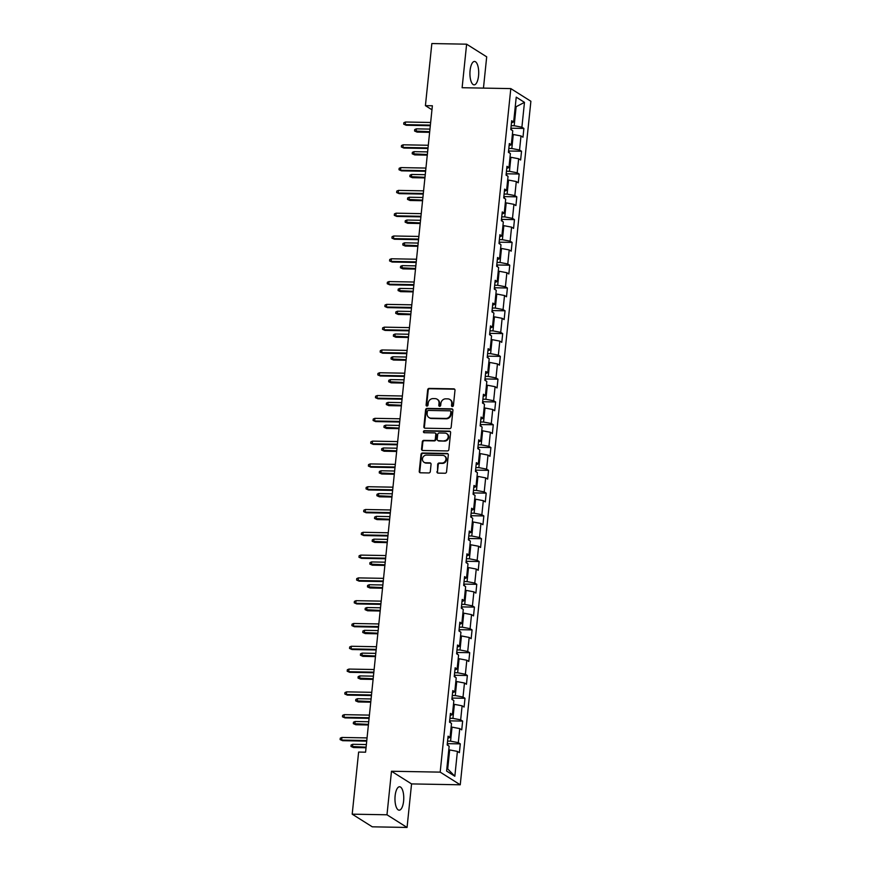 <?xml version="1.0" encoding="UTF-8"?>
<svg xmlns="http://www.w3.org/2000/svg" width="871" height="871" viewBox="0 0 871 871"><rect width="100%" height="100%" fill="white"/><g stroke="black" fill="none" stroke-linecap="round" stroke-linejoin="round"><path stroke-width="1.31" d="M452.354 406.528A1.034 0.936 -57.8 0 0 453.41 405.538L454.989 390.306A1.47 1.328 -57.8 0 0 453.769 388.847L429.185 388.401A1.47 1.328 -57.8 0 0 427.672 389.805L426.104 405.048A1.034 0.936 -57.8 0 0 426.953 406.071A1.034 0.936 -57.8 0 0 428.009 405.08L428.216 403.11A4.714 4.257 -57.8 0 1 433.061 398.602L435.108 398.635A4.714 4.257 -57.8 0 1 439.006 403.306L438.799 405.276A1.034 0.936 -57.8 0 0 439.648 406.3A1.034 0.936 -57.8 0 0 440.715 405.309L440.911 403.338A4.714 4.257 -57.8 0 1 445.756 398.831L447.803 398.864A4.714 4.257 -57.8 0 1 451.701 403.534L451.505 405.505A1.034 0.936 -57.8 0 0 452.354 406.528M403.6 801.146A11.704 4.388 91 0 0 399.571 786.763A11.704 4.388 91 0 0 395.129 795.8A11.704 4.388 91 0 0 399.147 810.182A11.704 4.388 91 0 0 403.6 801.146M478.549 75.821A11.704 4.388 91 0 0 474.532 61.449A11.704 4.388 91 0 0 470.09 70.486A11.704 4.388 91 0 0 474.107 84.857A11.704 4.388 91 0 0 478.549 75.821M436.937 471.657A1.47 1.328 -57.8 0 0 438.146 473.116L445.048 473.247A1.47 1.328 -57.8 0 0 446.562 471.832L448.315 454.912A1.47 1.328 -57.8 0 0 447.095 453.453L422.511 453.007A1.47 1.328 -57.8 0 0 420.998 454.422L419.245 471.342A1.47 1.328 -57.8 0 0 420.464 472.801L428.793 472.953A1.47 1.328 -57.8 0 0 430.307 471.538L431.058 464.297A1.47 1.328 -57.8 0 0 429.839 462.839L425.712 462.762A3.941 3.56 -57.8 0 1 422.664 457.917A3.941 3.56 -57.8 0 1 426.507 455.098L442.686 455.381A3.941 3.56 -57.8 0 1 445.734 460.236A3.941 3.56 -57.8 0 1 441.891 463.056L439.191 463.013A1.47 1.328 -57.8 0 0 437.678 464.417L437.471 472.006A1.47 1.328 -57.8 0 0 437.808 473.073M391.482 771.249L386.985 814.788L352.2 814.167L372.276 826.819L407.062 827.45L411.558 783.911L460.247 784.793L440.182 772.131L391.482 771.249L411.558 783.911M483.459 88.113L486.693 56.833L466.616 44.181L462.12 87.721L510.809 88.602L440.182 772.131M466.616 44.181L431.842 43.55L425.418 105.652L431.962 109.779M352.2 814.167L358.623 752.065L365.58 752.185L432.375 105.772L425.418 105.652M449.654 428.641A1.47 1.328 -57.8 0 0 451.167 427.236L452.92 410.306A1.47 1.328 -57.8 0 0 451.701 408.847L427.117 408.401A1.47 1.328 -57.8 0 0 425.603 409.816L423.861 426.736A1.47 1.328 -57.8 0 0 425.081 428.194L449.654 428.641M450.612 432.615L448.87 449.534A1.47 1.328 -57.8 0 1 447.356 450.938L422.773 450.503A1.47 1.328 -57.8 0 1 421.553 449.044L422.304 441.793A1.47 1.328 -57.8 0 1 423.818 440.388L433.78 440.563A1.47 1.328 -57.8 0 0 435.293 439.158L435.794 434.357A1.47 1.328 -57.8 0 0 434.575 432.898L424.199 432.702A1.034 0.936 -57.8 0 1 424.406 430.699L449.392 431.156A1.47 1.328 -57.8 0 1 450.612 432.615M460.247 784.793L530.885 101.265L510.809 88.602M460.291 743.878L458.309 742.636L459.757 728.602L461.739 729.854L462.643 721.09L460.661 719.838L462.109 705.815L464.091 707.056L465.005 698.292L463.024 697.04L464.472 683.016L466.453 684.268L467.357 675.493L465.375 674.252L466.823 660.218L468.805 661.47L469.709 652.706L467.727 651.454L469.175 637.43L471.157 638.672L472.071 629.907L470.09 628.666L471.538 614.632L473.519 615.884L474.423 607.12L472.441 605.868L473.889 591.845L475.871 593.086L476.775 584.321L474.793 583.069L476.252 569.046L478.223 570.298L479.137 561.523L477.156 560.282L478.604 546.248L480.585 547.5L481.489 538.735L479.507 537.483L480.955 523.46L482.937 524.701L483.841 515.937L481.859 514.696L483.318 500.662L485.289 501.914L486.203 493.149L484.222 491.897L485.67 477.874L487.651 479.115L488.555 470.351L486.573 469.099L488.021 455.076L490.003 456.328L490.906 447.552L488.936 446.311L490.384 432.277L492.365 433.529L493.269 424.765L491.288 423.513L492.736 409.49L494.717 410.742L495.621 401.967L493.639 400.725L495.087 386.691L497.069 387.943L497.972 379.179L496.002 377.927L497.45 363.904L499.431 365.145L500.335 356.381L498.354 355.128L499.802 341.105L501.783 342.357L502.687 333.593L500.705 332.341L502.153 318.307L504.135 319.559L505.049 310.795L503.068 309.543L504.516 295.519L506.497 296.771L507.401 287.996L505.42 286.755L506.868 272.721L508.849 273.973L509.753 265.209L507.771 263.957L509.219 249.933L511.201 251.175L512.115 242.41L510.134 241.158L511.582 227.135L513.563 228.387L514.467 219.623L512.486 218.371L513.934 204.337L515.915 205.589L516.819 196.824L514.837 195.572L516.296 181.549L518.267 182.801L519.181 174.026L517.2 172.785L518.648 158.751L520.629 160.003L521.533 151.238L519.552 149.986L521 135.963L522.981 137.204L523.885 128.44L521.903 127.188L524.473 102.353L516.231 97.149L513.661 121.994L511.68 120.742L510.776 129.507L512.758 130.759L511.31 144.782L509.328 143.541L508.424 152.305L510.395 153.557L508.947 167.58L506.966 166.328L506.062 175.104L508.043 176.345L506.595 190.379L504.614 189.127L503.71 197.891L505.692 199.143L504.244 213.166L502.262 211.925L501.348 220.69L503.329 221.931L501.881 235.965L499.9 234.713L498.996 243.477L500.977 244.729L499.529 258.752L497.548 257.511L496.644 266.276L498.626 267.528L497.178 281.551L495.196 280.299L494.282 289.074L496.263 290.315L494.815 304.349L492.834 303.097L491.93 311.862L493.911 313.114L492.463 327.137L490.482 325.885L489.578 334.66L491.56 335.901L490.101 349.935L488.13 348.683L487.216 357.448L489.197 358.7L487.749 372.723L485.768 371.482L484.864 380.246L486.845 381.498L485.397 395.521L483.416 394.269L482.512 403.044L484.494 404.286L483.035 418.32L481.064 417.067L480.15 425.832L482.131 427.084L480.683 441.107L478.702 439.855L477.798 448.63L479.779 449.872L478.331 463.905L476.35 462.653L475.446 471.418L477.417 472.67L475.969 486.693L473.987 485.452L473.084 494.216L475.065 495.468L473.617 509.491L471.636 508.239L470.732 517.004L472.713 518.256L471.265 532.29L469.284 531.038L468.38 539.802L470.351 541.054L468.903 555.077L466.921 553.825L466.018 562.601L467.999 563.842L466.551 577.876L464.57 576.624L463.666 585.388L465.647 586.64L464.199 600.663L462.218 599.422L461.303 608.187L463.285 609.439L461.837 623.462L459.855 622.21L458.952 630.974L460.933 632.226L459.485 646.26L457.504 645.008L456.6 653.773L458.582 655.025L457.133 669.048L455.152 667.796L454.237 676.571L456.219 677.812L454.771 691.846L452.789 690.594L451.886 699.359L453.867 700.611L452.419 714.634L450.438 713.393L449.534 722.157L451.516 723.409L450.057 737.432L448.086 736.18L447.171 744.945L449.153 746.197L446.594 771.042L454.836 776.235L457.406 751.401L459.387 752.642L460.291 743.878L447.629 743.649M451.124 727.122L452.027 727.133L450.568 741.167L447.574 741.112M450.568 741.167L458.309 742.636M452.027 727.133L459.757 728.602M450.057 737.432L447.868 738.249M453.486 704.323L454.379 704.345L452.931 718.368L449.926 718.314M452.931 718.368L460.661 719.838M454.379 704.345L462.109 705.815M452.419 714.634L450.22 715.461M455.838 681.536L456.731 681.547L455.283 695.57L452.289 695.515M455.283 695.57L463.024 697.04M456.731 681.547L464.472 683.016M454.771 691.846L452.582 692.663M458.19 658.737L459.093 658.748L457.645 672.782L454.64 672.728M457.645 672.782L465.375 674.252M459.093 658.748L466.823 660.218M457.133 669.048L454.934 669.864M460.552 635.939L461.445 635.961L459.997 649.984L456.992 649.929M459.997 649.984L467.727 651.454M461.445 635.961L469.175 637.43M459.485 646.26L457.286 647.077M462.904 613.151L463.797 613.162L462.349 627.196L459.355 627.142M462.349 627.196L470.09 628.666M463.797 613.162L471.538 614.632M461.837 623.462L459.648 624.278M465.256 590.353L466.159 590.375L464.711 604.398L461.706 604.343M464.711 604.398L472.441 605.868M466.159 590.375L473.889 591.845M464.199 600.663L462 601.491M467.618 567.565L468.511 567.576L467.063 581.599L464.058 581.545M467.063 581.599L474.793 583.069M468.511 567.576L476.252 569.046M466.551 577.876L464.352 578.692M469.97 544.767L470.863 544.778L469.415 558.812L466.421 558.757M469.415 558.812L477.156 560.282M470.863 544.778L478.604 546.248M468.903 555.077L466.714 555.894M472.332 521.969L473.225 521.99L471.777 536.013L468.772 535.959M471.777 536.013L479.507 537.483M473.225 521.99L480.955 523.46M471.265 532.29L469.066 533.106M474.684 499.181L475.577 499.192L474.129 513.226L471.124 513.171M474.129 513.226L481.859 514.696M475.577 499.192L483.318 500.662M473.617 509.491L471.418 510.308M477.036 476.383L477.929 476.404L476.481 490.427L473.486 490.373M476.481 490.427L484.222 491.897M477.929 476.404L485.67 477.874M475.969 486.693L473.78 487.52M479.398 453.595L480.291 453.606L478.843 467.629L475.838 467.575M478.843 467.629L486.573 469.099M480.291 453.606L488.021 455.076M478.331 463.905L476.132 464.722M481.75 430.797L482.643 430.807L481.195 444.841L478.19 444.787M481.195 444.841L488.936 446.311M482.643 430.807L490.384 432.277M480.683 441.107L478.495 441.924M484.102 407.998L485.005 408.02L483.547 422.043L480.552 421.989M483.547 422.043L491.288 423.513M485.005 408.02L492.736 409.49M483.035 418.32L480.846 419.136M486.464 385.211L487.357 385.222L485.909 399.256L482.904 399.201M485.909 399.256L493.639 400.725M487.357 385.222L495.087 386.691M485.397 395.521L483.198 396.338M488.816 362.412L489.709 362.434L488.261 376.457L485.256 376.403M488.261 376.457L496.002 377.927M489.709 362.434L497.45 363.904M487.749 372.723L485.561 373.55M491.168 339.625L492.071 339.636L490.613 353.659L487.618 353.604M490.613 353.659L498.354 355.128M492.071 339.636L499.802 341.105M490.101 349.935L487.912 350.752M493.53 316.826L494.423 316.848L492.975 330.871L489.97 330.817M492.975 330.871L500.705 332.341M494.423 316.848L502.153 318.307M492.463 327.137L490.264 327.953M495.882 294.028L496.775 294.05L495.327 308.073L492.333 308.018M495.327 308.073L503.068 309.543M496.775 294.05L504.516 295.519M494.815 304.349L492.627 305.166M498.234 271.24L499.137 271.251L497.689 285.285L494.684 285.231M497.689 285.285L505.42 286.755M499.137 271.251L506.868 272.721M497.178 281.551L494.978 282.367M500.596 248.442L501.489 248.464L500.041 262.487L497.036 262.432M500.041 262.487L507.771 263.957M501.489 248.464L509.219 249.933M499.529 258.752L497.33 259.58M502.948 225.654L503.841 225.665L502.393 239.699L499.399 239.645M502.393 239.699L510.134 241.158M503.841 225.665L511.582 227.135M501.881 235.965L499.693 236.781M505.3 202.856L506.203 202.878L504.755 216.901L501.75 216.846M504.755 216.901L512.486 218.371M506.203 202.878L513.934 204.337M504.244 213.166L502.044 213.983M507.662 180.057L508.555 180.079L507.107 194.102L504.102 194.048M507.107 194.102L514.837 195.572M508.555 180.079L516.296 181.549M506.595 190.379L504.396 191.195M510.014 157.27L510.907 157.281L509.459 171.315L506.465 171.26M509.459 171.315L517.2 172.785M510.907 157.281L518.648 158.751M508.947 167.58L506.759 168.397M512.377 134.472L513.269 134.493L511.821 148.516L508.816 148.462M511.821 148.516L519.552 149.986M513.269 134.493L521 135.963M511.31 144.782L509.11 145.609M515.24 106.708L516.133 106.73L514.173 125.729L511.168 125.674M514.173 125.729L521.903 127.188M515.294 106.197L516.133 106.73L524.473 102.353M513.661 121.994L511.462 122.811M386.985 814.788L407.062 827.45M446.867 768.396L447.705 768.919L449.665 749.931L448.772 749.909M447.705 768.919L454.836 776.235M449.665 749.931L457.406 751.401M511.223 128.211L523.885 128.44M508.871 151.01L521.533 151.238M506.508 173.797L519.181 174.026M504.157 196.596L516.819 196.824M501.805 219.394L514.467 219.623M499.442 242.182L512.115 242.41M497.091 264.98L509.753 265.209M494.739 287.768L507.401 287.996M492.376 310.566L505.049 310.795M490.025 333.353L502.687 333.593M487.673 356.152L500.335 356.381M485.31 378.95L497.972 379.179M482.959 401.738L495.621 401.967M480.607 424.536L493.269 424.765M478.244 447.324L490.906 447.552M475.893 470.122L488.555 470.351M473.541 492.921L486.203 493.149M471.178 515.708L483.841 515.937M468.827 538.507L481.489 538.735M466.475 561.294L479.137 561.523M464.112 584.093L476.775 584.321M461.761 606.891L474.423 607.12M459.398 629.679L472.071 629.907M457.046 652.477L469.709 652.706M454.695 675.265L467.357 675.493M452.332 698.063L465.005 698.292M449.98 720.861L462.643 721.09M452.212 406.517A1.034 0.936 -57.8 0 1 452.038 405.842L452.245 403.872A4.714 4.257 -57.8 0 0 450.394 399.811L449.85 399.462M437.144 399.234L437.688 399.582A4.714 4.257 -57.8 0 1 439.55 403.643L439.343 405.614A1.034 0.936 -57.8 0 0 439.507 406.278M454.651 389.239A1.47 1.328 -57.8 0 0 454.314 389.185L429.73 388.738A1.47 1.328 -57.8 0 0 428.216 390.154L426.638 405.385A1.034 0.936 -57.8 0 0 426.812 406.049M452.582 409.25A1.47 1.328 -57.8 0 0 452.245 409.196L427.661 408.749A1.47 1.328 -57.8 0 0 426.148 410.154L424.406 427.084A1.47 1.328 -57.8 0 0 424.732 428.14M450.84 411.852A1.034 0.936 -57.8 0 0 449.991 410.829L428.412 410.437A1.034 0.936 -57.8 0 0 427.356 411.428L427.138 413.507A4.714 4.257 -57.8 0 0 431.036 418.178L445.789 418.439A4.714 4.257 -57.8 0 0 450.634 413.932L450.84 411.852L451.385 412.19A1.034 0.936 -57.8 0 0 450.982 411.308L450.438 410.96M429 417.568L429.534 417.917A4.714 4.257 -57.8 0 0 431.581 418.516L431.036 418.178M451.385 412.19L451.167 414.269A4.714 4.257 -57.8 0 1 446.322 418.788L431.581 418.516M435.217 433.083L435.761 433.42A1.47 1.328 -57.8 0 1 436.338 434.694L435.838 439.496A1.47 1.328 -57.8 0 1 434.324 440.911L424.362 440.726A1.47 1.328 -57.8 0 0 422.849 442.141L422.097 449.382A1.47 1.328 -57.8 0 0 422.424 450.449M450.285 431.548A1.47 1.328 -57.8 0 0 449.937 431.493L424.95 431.036A1.034 0.936 -57.8 0 0 424.057 432.691M444.134 440.759A3.941 3.56 -57.8 0 0 446.627 433.584A3.941 3.56 -57.8 0 0 444.918 433.083L439.224 432.974A1.47 1.328 -57.8 0 0 437.71 434.389L437.209 439.191A1.47 1.328 -57.8 0 0 438.429 440.65L444.667 441.096A3.941 3.56 -57.8 0 0 447.171 433.932L446.627 433.584M437.786 440.465L438.331 440.802A1.47 1.328 -57.8 0 0 438.973 440.998L438.429 440.65M444.667 441.096L438.973 440.998M444.395 455.892L444.929 456.23A3.941 3.56 -57.8 0 1 442.435 463.405L439.735 463.35A1.47 1.328 -57.8 0 0 438.222 464.766L437.471 472.006M424.003 462.261L424.547 462.61A3.941 3.56 -57.8 0 0 426.257 463.111L425.712 462.762M430.731 463.241A1.47 1.328 -57.8 0 0 430.383 463.187L426.257 463.111M447.977 453.845A1.47 1.328 -57.8 0 0 447.64 453.791L423.056 453.356A1.47 1.328 -57.8 0 0 421.542 454.76L419.789 471.679A1.47 1.328 -57.8 0 0 420.127 472.746M511.756 130.127L510.972 127.623M417.067 132.098L414.563 131.009L414.716 129.55L416.371 128.854L416.098 131.488L417.067 132.098L429.632 132.327M414.563 131.009L429.697 131.728M416.371 128.854L429.969 129.104M430.383 125.097L405.244 124.64L406.224 125.261L403.709 124.161L405.244 124.64L405.516 122.016L430.655 122.473M406.224 125.261L430.318 125.696M403.709 124.161L403.861 122.702L405.516 122.016M509.404 152.926L508.61 150.422M414.716 154.896L412.212 153.797L412.364 152.338L414.008 151.652L413.736 154.276L414.716 154.896L427.28 155.125M412.212 153.797L427.345 154.526M414.008 151.652L427.607 151.892M507.053 175.724L506.258 173.22M412.364 177.695L409.849 176.595L410.001 175.136L411.656 174.44L411.384 177.074L412.364 177.695L424.917 177.913M409.849 176.595L424.983 177.325M411.656 174.44L425.255 174.69M428.02 147.896L402.892 147.439L403.861 148.059L401.357 146.959L402.892 147.439L403.164 144.804L428.292 145.261M403.861 148.059L427.966 148.495M401.357 146.959L401.509 145.501L403.164 144.804M425.669 170.683L400.529 170.237L401.509 170.847L399.005 169.747L400.529 170.237L400.802 167.602L425.941 168.059M401.509 170.847L425.603 171.282M399.005 169.747L399.158 168.288L400.802 167.602M504.69 198.512L503.906 196.008M410.001 200.482L407.497 199.383L407.65 197.924L409.305 197.238L409.032 199.873L410.001 200.482L422.566 200.711M407.497 199.383L422.631 200.112M409.305 197.238L422.903 197.488M502.338 221.31L501.544 218.806M407.65 223.281L405.146 222.181L405.287 220.722L406.942 220.036L406.67 222.66L407.65 223.281L420.214 223.509M405.146 222.181L420.268 222.911M406.942 220.036L420.541 220.276M499.976 244.098L499.192 241.594M405.298 246.068L402.783 244.98L402.935 243.51L404.59 242.824L404.318 245.459L405.298 246.068L417.851 246.297M402.783 244.98L417.917 245.698M404.59 242.824L418.189 243.074M423.317 193.482L398.178 193.024L399.158 193.645L396.643 192.545L398.178 193.024L398.45 190.401L423.589 190.847M399.158 193.645L423.252 194.081M396.643 192.545L396.795 191.087L398.45 190.401M420.954 216.28L395.826 215.823L396.795 216.433L394.291 215.344L395.826 215.823L396.098 213.188L421.226 213.645M396.795 216.433L420.9 216.868M394.291 215.344L394.443 213.874L396.098 213.188M418.603 239.068L393.463 238.61L394.443 239.231L391.939 238.131L393.463 238.61L393.736 235.987L418.875 236.444M394.443 239.231L418.537 239.667M391.939 238.131L392.081 236.672L393.736 235.987M497.624 266.896L496.84 264.392M402.935 268.867L400.431 267.767L400.584 266.308L402.228 265.622L401.967 268.246L402.935 268.867L415.5 269.095M400.431 267.767L415.565 268.497M402.228 265.622L415.837 265.862M416.251 261.866L391.112 261.409L392.092 262.029L389.577 260.93L391.112 261.409L391.384 258.774L416.523 259.231M392.092 262.029L416.186 262.465M389.577 260.93L389.729 259.471L391.384 258.774M495.272 289.695L494.478 287.18M400.584 291.665L398.08 290.566L398.221 289.107L399.876 288.41L399.604 291.045L400.584 291.665L413.148 291.883M398.08 290.566L413.202 291.295M399.876 288.41L413.475 288.66M413.888 284.654L388.76 284.207L389.729 284.817L387.225 283.717L388.76 284.207L389.021 281.573L414.161 282.03M389.729 284.817L413.834 285.253M387.225 283.717L387.377 282.258L389.021 281.573M492.91 312.482L492.126 309.978M398.232 314.453L395.717 313.353L395.87 311.894L397.524 311.208L397.252 313.843L398.232 314.453L410.785 314.681M395.717 313.353L410.851 314.083M397.524 311.208L411.123 311.459M411.537 307.452L386.397 306.995L387.377 307.615L384.873 306.516L386.397 306.995L386.67 304.371L411.809 304.817M387.377 307.615L411.471 308.051M384.873 306.516L385.015 305.057L386.67 304.371M490.558 335.281L489.774 332.776M395.87 337.251L393.365 336.152L393.518 334.693L395.162 334.007L394.89 336.631L395.87 337.251L408.434 337.48M393.365 336.152L408.499 336.881M395.162 334.007L408.771 334.246M409.185 330.24L384.046 329.793L385.026 330.403L382.511 329.314L384.046 329.793L384.318 327.158L409.457 327.616M385.026 330.403L409.12 330.838M382.511 329.314L382.663 327.844L384.318 327.158M488.206 358.068L487.412 355.564M393.518 360.039L391.003 358.95L391.155 357.48L392.81 356.794L392.538 359.429L393.518 360.039L406.082 360.267M391.003 358.95L406.136 359.669M392.81 356.794L406.409 357.045M406.822 353.038L381.683 352.581L382.663 353.201L380.159 352.102L381.683 352.581L381.955 349.957L407.095 350.414M382.663 353.201L406.768 353.637M380.159 352.102L380.311 350.643L381.955 349.957M485.844 380.867L485.06 378.362M391.155 382.837L388.651 381.738L388.804 380.279L390.458 379.593L390.186 382.217L391.155 382.837L403.719 383.066M388.651 381.738L403.785 382.467M390.458 379.593L404.057 379.832M404.471 375.837L379.331 375.379L380.311 375.989L377.796 374.9L379.331 375.379L379.604 372.744L404.743 373.202M380.311 375.989L404.405 376.435M377.796 374.9L377.949 373.441L379.604 372.744M483.492 403.654L482.708 401.15M388.804 405.636L386.299 404.536L386.452 403.077L388.096 402.38L387.824 405.015L388.804 405.636L401.368 405.853M386.299 404.536L401.433 405.265M388.096 402.38L401.705 402.631M402.119 398.624L376.98 398.178L377.949 398.787L375.445 397.688L376.98 398.178L377.252 395.543L402.391 396M377.949 398.787L402.054 399.223M375.445 397.688L375.597 396.229L377.252 395.543M481.14 426.452L480.346 423.948M386.452 428.423L383.937 427.323L384.089 425.865L385.744 425.179L385.472 427.813L386.452 428.423L399.016 428.652M383.937 427.323L399.07 428.053M385.744 425.179L399.343 425.429M399.756 421.422L374.617 420.965L375.597 421.586L373.093 420.486L374.617 420.965L374.889 418.341L400.029 418.788M375.597 421.586L399.702 422.021M373.093 420.486L373.245 419.027L374.889 418.341M478.778 449.251L477.994 446.747M384.089 451.222L381.585 450.122L381.738 448.663L383.392 447.977L383.12 450.601L384.089 451.222L396.653 451.45M381.585 450.122L396.719 450.851M383.392 447.977L396.991 448.217M397.405 444.21L372.265 443.764L373.245 444.373L370.73 443.285L372.265 443.764L372.538 441.129L397.677 441.586M373.245 444.373L397.339 444.809M370.73 443.285L370.883 441.815L372.538 441.129M476.426 472.038L475.631 469.534M381.738 474.009L379.233 472.92L379.386 471.451L381.03 470.765L380.758 473.399L381.738 474.009L394.302 474.238M379.233 472.92L394.367 473.639M381.03 470.765L394.639 471.015M395.053 467.008L369.914 466.551L370.883 467.172L368.379 466.072L369.914 466.551L370.186 463.927L395.325 464.374M370.883 467.172L394.988 467.607M368.379 466.072L368.531 464.613L370.186 463.927M474.074 494.837L473.28 492.333M379.386 496.808L376.871 495.708L377.023 494.249L378.678 493.563L378.406 496.187L379.386 496.808L391.95 497.036M376.871 495.708L392.004 496.437M378.678 493.563L392.277 493.803M392.69 489.807L367.551 489.35L368.531 489.959L366.027 488.871L367.551 489.35L367.823 486.715L392.963 487.172M368.531 489.959L392.636 490.395M366.027 488.871L366.179 487.412L367.823 486.715M471.712 517.624L470.928 515.12M377.023 519.595L374.519 518.506L374.672 517.047L376.326 516.351L376.054 518.985L377.023 519.595L389.587 519.824M374.519 518.506L389.653 519.236M376.326 516.351L389.925 516.601M390.339 512.594L365.199 512.137L366.179 512.758L363.664 511.658L365.199 512.137L365.472 509.513L390.611 509.971M366.179 512.758L390.273 513.193M363.664 511.658L363.817 510.199L365.472 509.513M469.36 540.423L468.565 537.919M374.672 542.393L372.167 541.294L372.32 539.835L373.964 539.149L373.692 541.784L374.672 542.393L387.236 542.622M372.167 541.294L387.301 542.023M373.964 539.149L387.562 539.399M387.976 535.393L362.848 534.936L363.817 535.556L361.313 534.456L362.848 534.936L363.12 532.301L388.248 532.758M363.817 535.556L387.922 535.992M361.313 534.456L361.465 532.998L363.12 532.301M467.008 563.221L466.214 560.717M372.32 565.192L369.805 564.092L369.957 562.633L371.612 561.947L371.34 564.571L372.32 565.192L384.884 565.421M369.805 564.092L384.938 564.822M371.612 561.947L385.211 562.187M385.624 558.18L360.485 557.734L361.465 558.344L358.961 557.255L360.485 557.734L360.757 555.099L385.897 555.556M361.465 558.344L385.559 558.779M358.961 557.255L359.113 555.785L360.757 555.099M464.646 586.009L463.862 583.505M369.957 587.979L367.453 586.891L367.606 585.421L369.26 584.735L368.988 587.37L369.957 587.979L382.521 588.208M367.453 586.891L382.587 587.609M369.26 584.735L382.859 584.985M383.273 580.979L358.133 580.522L359.113 581.142L356.598 580.042L358.133 580.522L358.406 577.898L383.545 578.344M359.113 581.142L383.207 581.578M356.598 580.042L356.751 578.584L358.406 577.898M462.294 608.807L461.499 606.303M367.606 610.778L365.101 609.678L365.243 608.219L366.898 607.533L366.626 610.157L367.606 610.778L380.17 611.007M365.101 609.678L380.224 610.408M366.898 607.533L380.496 607.773M380.91 603.777L355.782 603.32L356.751 603.93L354.247 602.841L355.782 603.32L356.054 600.685L381.182 601.142M356.751 603.93L380.856 604.365M354.247 602.841L354.399 601.382L356.054 600.685M459.932 631.595L459.148 629.091M365.254 633.565L362.739 632.477L362.891 631.018L364.546 630.321L364.274 632.956L365.254 633.565L377.807 633.794M362.739 632.477L377.872 633.195M364.546 630.321L378.145 630.571M378.558 626.565L353.419 626.107L354.399 626.728L351.895 625.628L353.419 626.107L353.691 623.484L378.831 623.941M354.399 626.728L378.493 627.164M351.895 625.628L352.036 624.169L353.691 623.484M457.58 654.393L456.796 651.889M362.891 656.364L360.387 655.264L360.54 653.805L362.194 653.119L361.922 655.743L362.891 656.364L375.455 656.592M360.387 655.264L375.521 655.994M362.194 653.119L375.793 653.37M376.207 649.363L351.067 648.906L352.047 649.526L349.532 648.427L351.067 648.906L351.34 646.271L376.479 646.728M352.047 649.526L376.141 649.962M349.532 648.427L349.685 646.968L351.34 646.271M455.228 677.192L454.433 674.687M360.54 679.162L358.035 678.063L358.177 676.604L359.832 675.918L359.56 678.542L360.54 679.162L373.104 679.391M358.035 678.063L373.158 678.792M359.832 675.918L373.43 676.157M373.844 672.151L348.716 671.704L349.685 672.314L347.181 671.225L348.716 671.704L348.977 669.07L374.116 669.527M349.685 672.314L373.79 672.75M347.181 671.225L347.333 669.755L348.977 669.07M452.866 699.979L452.082 697.475M358.188 701.95L355.673 700.861L355.825 699.391L357.48 698.705L357.208 701.34L358.188 701.95L370.741 702.178M355.673 700.861L370.806 701.58M357.48 698.705L371.079 698.956M371.492 694.949L346.353 694.492L347.333 695.112L344.829 694.013L346.353 694.492L346.625 691.868L371.765 692.314M347.333 695.112L371.427 695.548M344.829 694.013L344.97 692.554L346.625 691.868M450.514 722.778L449.73 720.273M355.825 724.748L353.321 723.649L353.474 722.19L355.118 721.504L354.845 724.128L355.825 724.748L368.389 724.977M353.321 723.649L368.455 724.378M355.118 721.504L368.727 721.743M369.141 717.748L344.001 717.29L344.981 717.9L342.466 716.811L344.001 717.29L344.274 714.656L369.413 715.113M344.981 717.9L369.075 718.335M342.466 716.811L342.619 715.341L344.274 714.656M448.162 745.565L447.367 743.061M353.474 747.536L350.969 746.447L351.111 744.988L352.766 744.291L352.494 746.926L353.474 747.536L366.038 747.764M350.969 746.447L366.092 747.166M352.766 744.291L366.364 744.542M366.778 740.535L341.639 740.078L342.619 740.698L340.115 739.599L341.639 740.078L341.911 737.454L367.05 737.911M342.619 740.698L366.724 741.134M340.115 739.599L340.267 738.14L341.911 737.454M452.245 403.872L451.701 403.534M439.343 405.614L438.799 405.276M439.55 403.643L439.006 403.306M428.216 390.154L427.672 389.805M429.73 388.738L429.185 388.401M454.314 389.185L453.769 388.847M424.406 427.084L423.861 426.736M426.148 410.154L425.603 409.816M427.661 408.749L427.117 408.401M452.245 409.196L451.701 408.847M422.097 449.382L421.553 449.044M422.849 442.141L422.304 441.793M424.362 440.726L423.818 440.388M434.324 440.911L433.78 440.563M435.838 439.496L435.293 439.158M436.338 434.694L435.794 434.357M424.95 431.036L424.406 430.699M449.937 431.493L449.392 431.156M438.222 464.766L437.678 464.417M439.735 463.35L439.191 463.013M442.435 463.405L441.891 463.056M430.383 463.187L429.839 462.839M419.789 471.679L419.245 471.342M421.542 454.76L420.998 454.422M423.056 453.356L422.511 453.007M447.64 453.791L447.095 453.453"/></g></svg>
